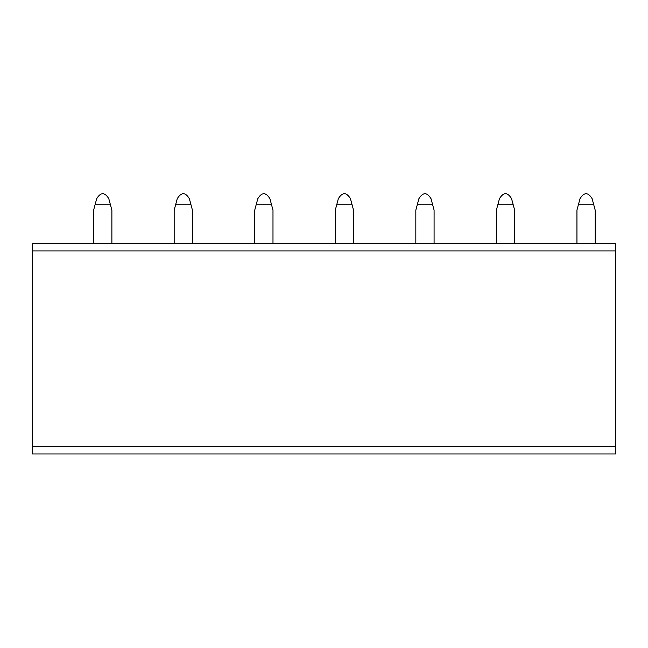 <?xml version="1.0" encoding="UTF-8"?>
<svg xmlns="http://www.w3.org/2000/svg" width="648" height="648" viewBox="0 0 648 648"><rect width="100%" height="100%" fill="white"/><g stroke="black" fill="none" stroke-linecap="round" stroke-linejoin="round"><path stroke-width="0.97" d="M32.4 250.962L32.4 243.446L615.6 243.446L615.6 453.956L32.4 453.956L32.4 250.962L615.6 250.962M110.444 204.784L95.062 204.784L96.69 198.693C100.732 192.059 104.765 192.059 108.807 198.693L111.877 210.155L111.877 243.446M95.062 204.784L93.62 210.155L93.62 243.446M190.99 204.784L175.608 204.784L177.244 198.693C181.286 192.059 185.32 192.059 189.362 198.693L192.432 210.155L192.432 243.446M175.608 204.784L174.174 210.155L174.174 243.446M271.544 204.784L256.163 204.784L257.799 198.693C261.833 192.059 265.874 192.059 269.908 198.693L272.986 210.155L272.986 243.446M256.163 204.784L254.729 210.155L254.729 243.446M352.099 204.784L336.717 204.784L338.345 198.693C342.387 192.059 346.429 192.059 350.463 198.693L353.533 210.155L353.533 243.446M336.717 204.784L335.275 210.155L335.275 243.446M432.653 204.784L417.272 204.784L418.9 198.693C422.942 192.059 426.975 192.059 431.017 198.693L434.087 210.155L434.087 243.446M417.272 204.784L415.83 210.155L415.83 243.446M513.2 204.784L497.818 204.784L499.454 198.693C503.496 192.059 507.53 192.059 511.572 198.693L514.642 210.155L514.642 243.446M497.818 204.784L496.384 210.155L496.384 243.446M593.754 204.784L578.372 204.784L580.009 198.693C584.042 192.059 588.084 192.059 592.118 198.693L595.196 210.155L595.196 243.446M578.372 204.784L576.939 210.155L576.939 243.446M615.6 446.44L32.4 446.44"/></g></svg>
